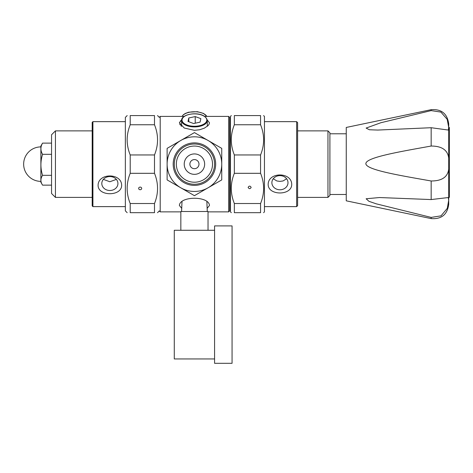 <?xml version="1.0" encoding="UTF-8"?>
<svg xmlns="http://www.w3.org/2000/svg" width="473" height="473" viewBox="0 0 473 473"><rect width="100%" height="100%" fill="white"/><g stroke="black" fill="none" stroke-linecap="round" stroke-linejoin="round"><path stroke-width="0.71" d="M229.636 164.137L229.636 210.893L228.666 211.869L228.666 116.405L229.636 117.375L229.636 164.137M179.379 205.471L181.721 208.339L179.379 205.471C179.935 195.875 208.883 195.828 209.486 205.471L207.144 208.339L209.486 205.471M180.863 120.426L179.385 122.968M179.764 124.228L180.213 124.931M180.857 125.67L181.567 126.309L181.567 120.479C180.869 113.153 204.963 110.138 207.298 120.479A12.866 6.433 180 0 1 204.785 124.304A12.866 6.433 180 0 1 190.412 126.593A12.866 6.433 180 0 1 181.567 120.479M209.486 122.803L207.269 119.994L209.486 122.803L209.119 124.192L208.049 125.629L204.36 128.153L199.653 129.762L194.433 130.323L184.281 128.041L179.379 122.803L181.597 119.994M431.157 180.988C444.088 181.005 449.935 175.229 448.7 163.64C449.935 151.934 444.088 146.062 431.157 146.039C400.95 151.514 365.854 157.338 365.86 163.64C365.848 169.943 400.95 175.631 431.157 180.988L431.157 199.565L379.488 197.543L366.126 198.766L368.964 201.327L376.266 203.833L431.157 217.409L441.061 215.836L447.31 208.315L448.688 200.28L448.298 197.548L431.157 199.565M431.157 127.716L448.38 130.063L448.682 127.267L447.204 119.356L440.931 112.095L431.157 110.605L380.842 122.738L366.108 128.082L369.419 129.762L377.761 130.063L431.157 127.716L431.157 146.039M431.157 218.591L346.254 200.818L346.254 127.45L431.157 109.683C441.486 108.914 447.34 113.668 448.711 123.938L448.711 204.336C447.34 214.6 441.486 219.354 431.157 218.591L431.157 217.409M448.711 127.45L449.35 127.45L449.35 197.371L448.711 197.371M138.648 188.414A1.52 1.313 180 0 0 141.687 188.414A1.52 1.313 180 0 0 138.648 188.414M101.807 183.524A8.059 6.983 0 0 1 109.866 176.541A8.059 6.983 0 0 1 117.931 183.524A8.059 6.983 0 0 1 109.866 190.501A8.059 6.983 0 0 1 101.807 183.524M116.364 179.385L109.866 181.75L103.374 179.385M98.094 185.381C98.053 172.822 121.685 172.822 121.644 185.381C121.685 196.49 98.053 196.49 98.094 185.381M55.436 197.395L55.436 130.873L51.551 134.758L51.551 193.51L55.436 197.395L92.194 197.395M92.921 206.624L92.921 121.65L92.194 122.377L92.194 205.891L92.921 206.624L125.357 206.624M127.178 115.578L125.357 117.399L125.357 210.869L127.178 212.69M130.211 154.955L154.494 154.955C158.556 144.892 158.556 134.823 154.494 124.76L154.494 115.578C158.556 115.578 158.556 115.578 154.494 115.578C158.556 115.578 158.556 115.578 154.494 115.578L130.211 115.578C126.149 115.578 126.149 115.578 130.211 115.578C126.149 115.578 126.149 115.578 130.211 115.578L130.211 124.76C126.149 134.823 126.149 144.892 130.211 154.955L130.211 173.313C126.149 183.382 126.149 193.445 130.211 203.514L130.211 212.69C126.149 212.69 126.149 212.69 130.211 212.69C126.149 212.69 126.149 212.69 130.211 212.69L154.494 212.69C158.556 212.69 158.556 212.69 154.494 212.69C158.556 212.69 158.556 212.69 154.494 212.69L154.494 203.514C158.556 193.445 158.556 183.382 154.494 173.313L130.211 173.313M154.494 124.76L130.211 124.76M154.494 154.955L154.494 173.313M130.211 203.514L154.494 203.514M251.157 187.397C250.146 189.082 249.135 189.082 248.124 187.397C249.135 185.706 250.146 185.706 251.157 187.397M287.998 182.702A8.059 7.077 0 0 1 279.939 189.779A8.059 7.077 0 0 1 271.88 182.702A8.059 7.077 0 0 1 279.939 175.625A8.059 7.077 0 0 1 287.998 182.702M286.632 178.759L283.037 180.964L279.939 181.396L276.841 180.964L273.246 178.759M291.717 184.482C291.758 195.787 268.12 195.787 268.167 184.482C268.12 171.794 291.758 171.794 291.717 184.482M327.96 130.873L327.96 197.395L329.906 195.455L329.906 132.818L327.96 130.873L297.612 130.873M296.642 121.65L296.642 206.624L297.612 205.649L297.612 122.619L296.642 121.65L264.448 121.65M263.603 212.69L264.448 211.839L264.448 116.429L263.603 115.578M234.348 124.76L234.348 115.578L260.564 115.578C264.632 115.578 264.632 115.578 260.564 115.578C264.632 115.578 264.632 115.578 260.564 115.578L260.564 124.76L234.348 124.76C230.28 134.823 230.28 144.892 234.348 154.955L260.564 154.955C264.632 144.892 264.632 134.823 260.564 124.76M260.564 173.313L234.348 173.313C230.28 183.382 230.28 193.445 234.348 203.514L234.348 212.69C230.28 212.69 230.28 212.69 234.348 212.69C230.28 212.69 230.28 212.69 234.348 212.69L260.564 212.69C264.632 212.69 264.632 212.69 260.564 212.69C264.632 212.69 264.632 212.69 260.564 212.69L260.564 203.514C264.632 193.445 264.632 183.382 260.564 173.313L260.564 154.955M231.309 212.69L230.463 211.839L230.463 116.429L231.309 115.578M234.348 115.578C230.28 115.578 230.28 115.578 234.348 115.578C230.28 115.578 230.28 115.578 234.348 115.578M234.348 173.313L234.348 154.955M234.348 203.514L260.564 203.514M200.859 118.658L195.219 116.577L188.792 117.978L188.006 121.46L193.646 123.542L200.073 122.14L200.859 118.658M195.219 123.199L195.219 116.577M188.792 121.75L188.792 117.978M42.558 143.124C40.371 146.855 40.371 150.585 42.558 154.316C40.371 161.323 40.371 168.323 42.558 175.329C40.371 178.599 40.371 181.874 42.558 185.144L40.885 182.265L40.885 146.009L42.558 143.124L51.551 143.124M42.558 175.329L51.551 175.329M42.558 154.316L51.551 154.316M42.558 185.144L51.551 185.144M194.433 159.584A4.553 4.553 0 0 1 198.376 166.413A4.553 4.553 0 0 1 190.489 166.413A4.553 4.553 0 0 1 194.433 159.584M204.643 164.137A10.211 10.211 0 0 1 194.433 174.342A10.211 10.211 0 0 1 184.222 164.137A10.211 10.211 0 0 1 194.433 153.926A10.211 10.211 0 0 1 204.643 164.137M212.513 164.137A18.08 18.08 0 0 1 194.433 182.217A18.08 18.08 0 0 1 176.352 164.137A18.08 18.08 0 0 1 194.433 146.056A18.08 18.08 0 0 1 212.513 164.137M173.189 164.137A21.244 21.244 0 0 0 205.057 182.531A21.244 21.244 0 0 0 205.057 145.737A21.244 21.244 0 0 0 173.189 164.137M214.553 164.137A20.12 20.12 0 0 1 194.433 184.257A20.12 20.12 0 0 1 174.312 164.137A20.12 20.12 0 0 1 194.433 144.011A20.12 20.12 0 0 1 214.553 164.137M167.123 179.906L167.123 164.137A27.31 27.31 0 0 0 180.775 187.787L167.123 179.906M167.123 148.368L180.775 140.481A27.31 27.31 0 0 0 167.123 164.137L167.123 148.368M194.433 132.6L208.09 140.481A27.31 27.31 0 0 0 180.775 140.481L194.433 132.6M208.09 140.481L221.748 148.368L221.748 164.137A27.31 27.31 0 0 0 208.09 140.481M221.748 164.137L221.748 179.906L208.09 187.787A27.31 27.31 0 0 0 221.748 164.137M208.09 187.787L194.433 195.674L180.775 187.787A27.31 27.31 0 0 0 208.09 187.787M208.031 230.274L208.031 211.496L180.84 211.496L180.84 230.274M214.582 230.274L174.283 230.274L174.283 358.948L214.582 358.948L174.283 358.948M232.066 260.262L232.066 225.905L214.582 225.905L214.582 363.317L232.066 363.317L232.066 260.262M184.192 116.405L160.199 116.405L160.199 211.869L159.23 210.893M431.157 109.683L431.157 110.605M206.802 116.405A12.866 6.433 180 0 0 194.433 111.752A12.866 6.433 180 0 0 182.07 116.405M204.395 123.737A12.381 6.19 0 0 0 195.822 113.91A12.381 6.19 0 0 0 183.081 122.537A12.381 6.19 0 0 0 204.395 123.737M160.199 116.405L159.23 117.375M228.666 116.405L204.673 116.405M228.666 211.869L208.031 211.869M180.84 211.869L160.199 211.869M379.488 197.548L380.02 197.548M377.761 130.063L378.075 130.063M55.436 130.873L92.194 130.873M92.921 121.65L125.357 121.65M159.235 117.286L157.527 115.578M159.235 210.982L157.527 212.69M346.254 133.788L329.906 133.788M346.254 194.486L329.906 194.486M327.96 197.395L297.612 197.395M296.642 206.624L264.448 206.624M206.849 116.405L203.567 113.455L197.365 111.681L188.626 112.213L185.25 113.479L183.288 114.809L182.016 116.405M207.298 120.479L207.298 126.309M40.885 146.896A17.235 17.235 0 0 0 23.65 164.137A17.235 17.235 0 0 0 40.885 181.372M181.993 201.628L181.597 211.496M206.872 201.628L207.269 211.496M214.582 363.317L232.066 363.317"/></g></svg>
